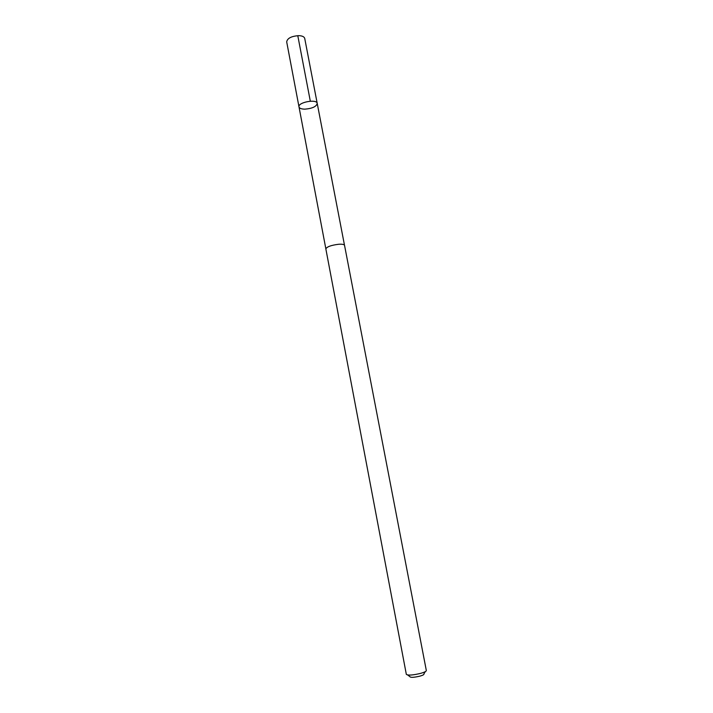 <?xml version="1.0" encoding="UTF-8"?>
<svg xmlns="http://www.w3.org/2000/svg" width="713" height="713" viewBox="0 0 713 713"><rect width="100%" height="100%" fill="white"/><g stroke="black" fill="none" stroke-linecap="round" stroke-linejoin="round"><path stroke-width="1.07" d="M304.932 109.151C301.43 109.116 299.451 108.358 298.997 106.888C297.642 102.36 316.813 98.697 317.223 103.412C316.429 106.602 312.33 108.51 304.932 109.151M304.727 38.431C304.255 36.746 302.276 35.819 298.818 35.65C291.412 36.158 287.366 38.235 286.688 41.871L298.997 106.888C297.642 102.36 316.813 98.697 317.223 103.412L304.727 38.431M338.755 244.256C331.162 245.201 326.857 246.751 325.85 248.917L406.33 674.364C408.077 675.567 412.934 675.22 420.893 673.304C424.493 672.252 426.312 671.325 426.329 670.541L344.539 245.352C344.192 244.416 342.267 244.051 338.755 244.256M425.287 671.646L423.887 673.901C424.351 674.471 423.103 675.193 420.144 676.076C413.852 677.555 410.412 677.724 409.832 676.584L407.702 675.006M310.315 101.184L297.784 35.659M344.486 245.21L317.223 103.412M325.841 248.766L298.997 106.888"/></g></svg>

